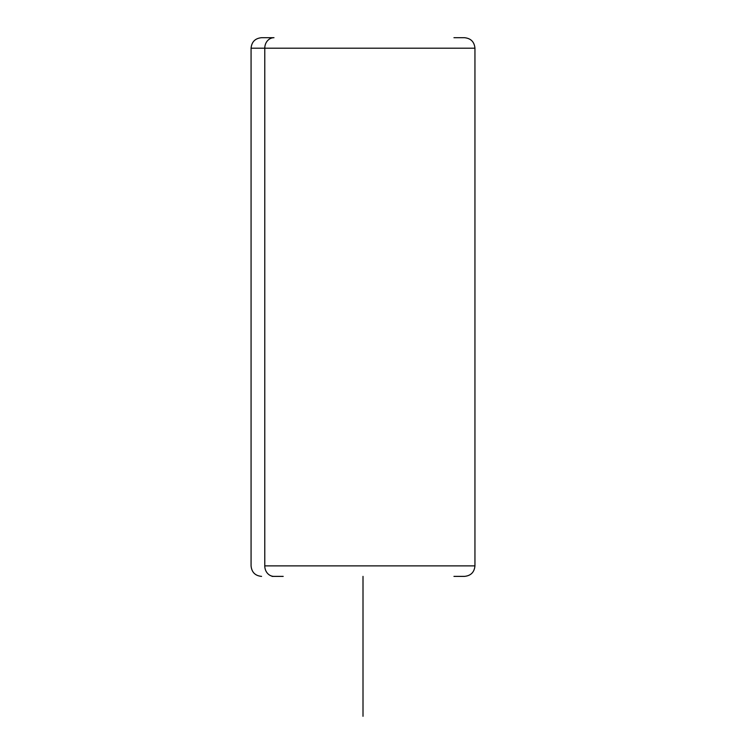 <?xml version="1.0" encoding="UTF-8"?>
<svg xmlns="http://www.w3.org/2000/svg" width="754" height="754" viewBox="0 0 754 754"><rect width="100%" height="100%" fill="white"/><g stroke="black" fill="none" stroke-linecap="round" stroke-linejoin="round"><path stroke-width="1.13" d="M272.062 576.386L283.193 576.386M453.955 37.7L464.445 37.7C470.826 38.322 474.323 41.819 474.945 48.19L251.073 48.19L264.777 48.19L264.777 565.886L264.777 48.19L474.945 48.19L474.945 565.886L264.777 565.886A10.49 9.208 90 0 0 273.985 576.386A10.49 9.208 -90 0 1 264.777 565.886L474.945 565.886C474.323 572.258 470.826 575.764 464.445 576.386L453.955 576.386M273.985 37.7L272.062 37.7L273.985 37.7A10.49 9.208 90 0 0 264.777 48.19A10.49 9.208 -90 0 1 273.985 37.7M363.004 576.386L363.004 716.3M272.062 37.7L261.572 37.7C255.191 38.322 251.695 41.819 251.073 48.19L251.073 565.886C251.695 572.258 255.191 575.764 261.572 576.386"/></g></svg>
